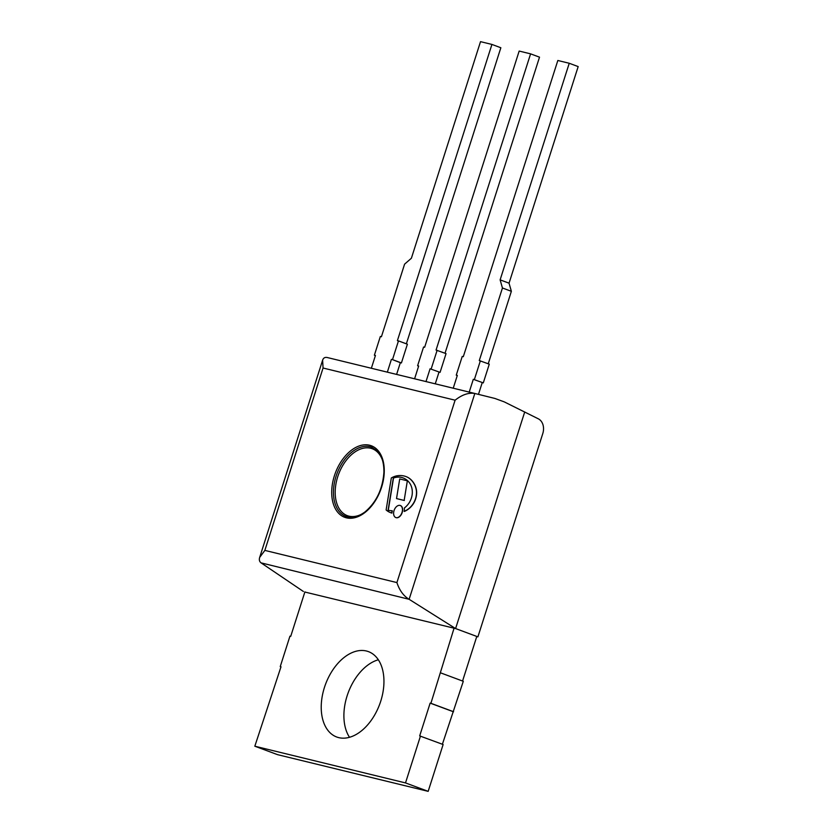 <?xml version="1.0" encoding="UTF-8"?>
<svg xmlns="http://www.w3.org/2000/svg" width="833" height="833" viewBox="0 0 833 833"><rect width="100%" height="100%" fill="white"/><g stroke="black" fill="none" stroke-linecap="round" stroke-linejoin="round"><path stroke-width="1.25" d="M412.304 492.969A12.755 8.08 110.4 0 1 411.169 498.675A13.567 8.601 110.4 0 1 408.024 504.402A20.231 12.818 110.4 0 1 404.359 508.015A9.236 5.852 110.4 0 1 404.14 511.379A24.417 15.473 -69.6 0 0 408.555 508.796A17.993 11.402 -69.6 0 0 412.845 504.184A13.692 8.674 -69.6 0 0 415.886 497.426A14.63 9.278 -69.6 0 0 416.323 490.262A23.095 14.63 -69.6 0 0 414.24 484.119A33.601 21.294 -69.6 0 0 411.065 479.86A35.028 22.199 -69.6 0 0 407.649 477.309A39.661 25.136 -69.6 0 0 405.942 476.559A39.661 25.136 -69.6 0 0 396.373 475.924A29.04 18.399 -69.6 0 0 391.323 477.955L386.127 509.963A33.841 21.439 -69.6 0 0 390.583 512.659A33.841 21.439 -69.6 0 0 391.718 513.034A9.236 5.852 110.4 0 1 392.135 510.764A61.871 39.203 110.4 0 1 388.095 510.275L393.332 477.955A22.866 14.484 110.4 0 1 395.331 477.371A28.499 18.066 110.4 0 1 401.089 477.319A34.809 22.064 110.4 0 1 403.005 477.882A34.809 22.064 110.4 0 1 405.609 479.173A28.041 17.774 110.4 0 1 408.993 482.213A21.929 13.901 110.4 0 1 411.492 486.836A16.993 10.767 110.4 0 1 412.304 492.969M403.099 477.923A34.809 22.064 -69.6 0 0 401.267 477.392A28.499 18.066 -69.6 0 0 395.508 477.444L395.331 477.371M395.508 477.444A22.866 14.484 -69.6 0 0 393.509 478.017L393.332 477.955M393.509 478.017L388.272 510.317M391.718 513.034L391.906 513.097A9.236 5.852 -69.6 0 1 392.312 510.837L392.135 510.764M391.906 513.097A33.841 21.439 110.4 0 1 390.76 512.732A33.841 21.439 110.4 0 1 390.667 512.691M406.025 476.591A39.661 25.136 110.4 0 1 406.119 476.622A39.661 25.136 110.4 0 1 407.837 477.382L407.649 477.309M407.837 477.382A35.028 22.199 110.4 0 1 411.242 479.923A33.601 21.294 110.4 0 1 414.418 484.192L414.24 484.119M414.418 484.192A23.095 14.63 110.4 0 1 416.5 490.325L416.323 490.262M416.5 490.325A14.63 9.278 110.4 0 1 416.073 497.499L415.886 497.426M416.073 497.499A13.692 8.674 110.4 0 1 413.033 504.257A17.993 11.402 110.4 0 1 408.732 508.859A24.417 15.473 110.4 0 1 404.317 511.452L404.14 511.379M399.986 505.412A6.425 4.071 -69.6 0 0 394.134 510.327A6.425 4.071 -69.6 0 0 395.79 517.543A6.425 4.071 -69.6 0 0 401.85 512.941A6.425 4.071 -69.6 0 0 400.267 505.496A6.425 4.071 -69.6 0 0 399.986 505.412M400.361 505.527A6.425 4.071 110.4 0 1 400.454 505.558A6.425 4.071 110.4 0 1 402.027 513.003A6.425 4.071 110.4 0 1 395.967 517.616A6.425 4.071 110.4 0 1 395.883 517.574M407.347 480.808L399.715 478.944L396.529 498.571L404.161 500.435L407.347 480.808L404.161 500.435M404.338 500.498L396.529 498.571M454.068 628.197L430.911 703.302L430.151 703.114L419.686 735.903L443.125 744.525L428.172 791.35L405.504 782.916L254.825 746.212L281.002 666.785L280.242 666.598L289.946 636.162L290.717 636.339L304.909 591.857M428.172 791.35L277.504 754.646L254.825 746.212M476.747 636.579L462.565 681.03M440.626 672.866L463.294 681.3L442.385 744.244M378.338 659.778A45.544 28.863 -69.6 0 0 347.101 695.888A45.544 28.863 -69.6 0 0 349.506 737.288M420.457 736.091L405.504 782.916M380.743 701.178A45.544 28.863 110.4 0 1 336.709 737.007A45.544 28.863 110.4 0 1 324.433 687.454A45.544 28.863 110.4 0 1 368.467 651.635A45.544 28.863 110.4 0 1 380.743 701.178M453.579 711.736L430.911 703.302M452.819 711.549L430.151 703.114M280.971 666.869L280.242 666.598M524.717 411.95L455.589 628.561L409.128 599.302L474.82 393.468L494.844 398.434L504.236 401.87L538.368 418.843A12.308 9.496 -76.3 0 1 542.793 433.535L477.903 636.86L455.589 628.561L304.857 592.034M303.389 591.482L261.052 562.858L409.128 599.302M264.852 550.405L323.058 368.019L455.11 400.194L396.904 582.579L264.852 550.405L259.677 557.412C258.959 559.786 259.417 561.598 261.052 562.858M396.904 582.579C399.288 589.847 403.026 595.21 408.097 598.677M323.058 368.019L322.621 360.168C323.412 357.898 324.974 357.024 327.317 357.534L474.498 393.395M474.82 393.468L327.317 357.534M455.11 400.194C461.951 394.79 468.417 392.53 474.529 393.395M375.402 355.587L374.371 355.212L375.444 355.472L371.351 368.269M401.412 362.938L392.489 359.627L398.466 340.895L407.389 344.206L401.412 362.938L400.35 362.688L396.602 374.413M400.35 362.688L392.489 359.627M387.335 372.164L391.416 359.367M398.466 340.895L397.403 340.635L491.928 44.43L500.852 47.752L406.358 343.831M491.928 44.43L480.516 41.65L411.387 258.24L404.588 264.155L381.42 336.74L380.348 336.48L374.371 355.212M418.624 366.124L417.604 365.739L423.581 347.007L424.643 347.267L519.167 51.063L530.59 53.853L436.055 350.047L446.051 353.629L440.074 372.361L430.078 368.78L425.996 381.576M439.001 372.101L435.263 383.836M440.074 372.361L430.078 368.78M437.127 350.308L431.14 369.04M414.584 378.796L418.666 365.999L417.604 365.739M530.59 53.853L539.513 57.165L445.02 353.244M457.286 375.537L456.255 375.162L462.232 356.43L463.304 356.68L557.829 60.486L569.241 63.266L500.123 279.857L502.445 287.989L479.277 360.574L489.273 364.156L483.296 382.888L473.3 379.307L469.218 392.104M482.224 382.628L478.475 394.384M483.296 382.888L473.3 379.307M480.349 360.835L474.373 379.567M453.235 388.209L457.327 375.412L456.255 375.162M569.241 63.266L578.175 66.588L509.046 283.178L500.123 279.857M509.046 283.178L511.368 291.311L502.445 287.989M511.368 291.311L488.242 363.782M362.334 513.805A35.694 22.616 110.4 0 1 339.614 509.307A35.694 22.616 110.4 0 1 337.709 476.82A35.694 22.616 110.4 0 1 360.408 449.091A35.694 22.616 110.4 0 1 382.378 459.941M336.053 476.299A36.933 23.397 -69.6 0 0 346.007 516.47C351.203 518.647 357.461 517.189 364.771 512.118C376.329 502.434 382.701 489.117 383.919 472.176C383.961 464.023 382.378 457.692 379.161 453.194L377.255 450.882L371.757 447.248A36.933 23.397 -69.6 0 0 336.053 476.299M334.397 475.778A38.162 24.178 -69.6 0 0 359.752 515.835A38.162 24.178 -69.6 0 0 379.817 452.975A38.162 24.178 -69.6 0 0 334.397 475.778M322.621 360.168L259.677 557.412"/></g></svg>
